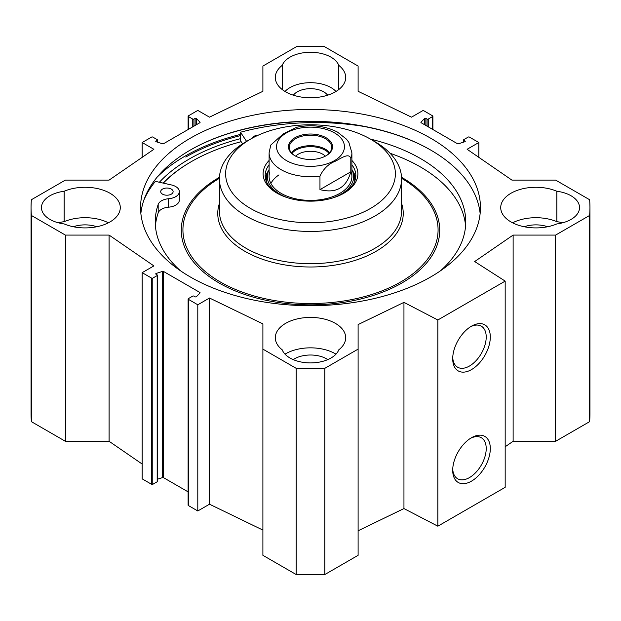 <?xml version="1.0" encoding="UTF-8"?>
<svg xmlns="http://www.w3.org/2000/svg" width="621" height="621" viewBox="0 0 621 621"><rect width="100%" height="100%" fill="white"/><g stroke="black" fill="none" stroke-linecap="round" stroke-linejoin="round"><path stroke-width="0.93" d="M505.176 446.755L513.125 441.283L555.632 441.283L589.616 421.659A279.45 161.336 0 0 0 589.95 413.796L589.95 207.593A279.45 161.336 180 0 1 589.616 215.456L555.632 235.08L513.125 235.08L474.661 261.55L505.176 281.111L437.844 319.986L403.953 302.373L358.107 324.581L358.107 349.118L324.791 368.354A278.821 160.971 180 0 1 296.209 368.354L262.893 349.118L262.893 555.314L296.209 574.557A278.821 160.971 0 0 0 324.791 574.557L358.107 555.314L358.107 349.118M358.107 530.776L403.953 508.568L437.844 526.189L505.176 487.314L505.176 281.111M262.893 530.078L209.502 504.213L197.796 510.974L188.357 505.525A0.831 0.481 180 0 1 188.109 505.183L188.109 298.988A0.831 0.481 0 0 0 188.357 299.322L197.796 304.779L209.502 298.018L262.893 323.875L262.893 349.118M188.109 491.863L163.548 477.681A0.831 0.481 0 0 0 162.555 477.603L157.416 479.249M157.416 275.243L157.416 481.438A0.831 0.481 180 0 1 157.175 481.78L152.782 484.31A0.831 0.481 180 0 1 151.617 484.31L142.17 478.861L142.17 272.666L151.617 278.115A0.831 0.481 0 0 0 152.782 278.115L157.175 275.577A0.831 0.481 0 0 0 157.175 274.901L155.98 274.21A0.831 0.481 180 0 1 156.158 273.457L162.555 271.4A0.831 0.481 180 0 1 163.548 271.478L199.838 292.437A0.831 0.481 180 0 1 199.978 293.003L196.422 296.698A0.831 0.481 180 0 1 195.118 296.807L193.915 296.116A0.831 0.481 0 0 0 192.743 296.116L188.357 298.647A0.831 0.481 0 0 0 188.109 298.988M142.17 464.042L109.086 441.283L65.368 441.283L65.368 235.08L31.384 215.456A279.45 161.336 180 0 1 31.05 207.593A279.45 161.336 180 0 1 31.384 199.729L65.368 180.106L109.086 180.106L153.884 149.281L142.17 142.519L151.617 137.07A0.831 0.481 180 0 1 152.782 137.07L157.175 139.609A0.831 0.481 180 0 1 157.175 140.284L155.98 140.975A0.831 0.481 0 0 0 156.158 141.735L162.555 143.785A0.831 0.481 0 0 0 163.548 143.707L199.838 122.748A0.831 0.481 0 0 0 199.978 122.182L196.422 118.487A0.831 0.481 0 0 0 195.118 118.378L193.915 119.069A0.831 0.481 180 0 1 192.743 119.069L188.357 116.538A0.831 0.481 180 0 1 188.357 115.863L197.796 110.414L209.502 117.167L262.893 91.31L262.893 66.067L296.877 46.443A279.45 161.336 180 0 1 324.123 46.443L358.107 66.067L358.107 91.31L411.498 117.167L423.204 110.414L432.643 115.863A0.831 0.481 0 0 1 432.643 116.538L432.643 129.385M31.05 207.593L31.05 413.796A279.45 161.336 0 0 0 31.384 421.659L65.368 441.283M556.843 191.26A28.977 16.728 180 0 1 579.525 207.593A28.977 16.728 180 0 1 556.843 223.925A35.187 20.314 180 0 1 520.072 225.734A35.187 20.314 180 0 1 500.72 207.593A35.187 20.314 180 0 1 520.072 189.452A35.187 20.314 180 0 1 556.843 191.26L556.843 221.681A35.187 20.314 0 0 0 512.581 222.807M335.984 354.149A35.187 20.314 0 0 0 285.016 354.149M282.213 349.817A35.187 20.314 180 0 1 275.313 337.731A35.187 20.314 180 0 1 310.5 317.416A35.187 20.314 180 0 1 345.687 337.731A35.187 20.314 180 0 1 338.787 349.817A28.977 16.728 180 0 1 310.5 362.912A28.977 16.728 180 0 1 282.213 349.817M108.419 222.807A35.187 20.314 0 0 0 64.157 221.681L64.157 191.26A35.187 20.314 180 0 1 100.928 189.452A35.187 20.314 180 0 1 120.28 207.593A35.187 20.314 180 0 1 100.928 225.734A35.187 20.314 180 0 1 64.157 223.925A28.977 16.728 180 0 1 41.475 207.593A28.977 16.728 180 0 1 64.157 191.26M338.787 89.54L338.787 65.368A35.187 20.314 180 0 1 345.687 77.454A35.187 20.314 180 0 1 310.5 97.769A35.187 20.314 180 0 1 275.313 77.454A35.187 20.314 180 0 1 282.213 65.368L282.213 89.54M562.618 222.807A28.977 16.728 0 0 0 556.843 221.681M547.644 226.75A22.767 13.15 0 0 0 524.186 226.75M327.795 359.606A22.767 13.15 0 0 0 293.205 359.606M64.157 221.681A28.977 16.728 0 0 0 58.382 222.807M96.814 226.75A22.767 13.15 0 0 0 73.356 226.75M282.213 65.368A28.977 16.728 180 0 1 310.5 52.273A28.977 16.728 180 0 1 338.787 65.368M335.984 91.458A28.977 16.728 0 0 0 310.5 82.694A28.977 16.728 0 0 0 285.016 91.458M327.632 95.199A18.63 10.759 0 0 0 310.5 88.671A18.63 10.759 0 0 0 293.368 95.199M240.482 138.662A171.512 99.018 0 0 0 189.226 159.038A171.512 99.018 0 0 0 159.364 182.248M480.142 213.508A169.944 98.118 0 0 0 430.671 150.041A169.944 98.118 0 0 0 190.329 150.041L190.329 150.041A169.944 98.118 0 0 0 140.858 213.508M190.034 150.212A170.775 98.599 180 0 1 430.966 150.212M190.329 138.211A169.944 98.118 180 0 1 375.534 116.942A169.944 98.118 180 0 1 480.444 207.593A169.944 98.118 180 0 1 310.5 305.711A169.944 98.118 180 0 1 140.556 207.593A169.944 98.118 180 0 1 190.329 138.211M470.454 438.356A23.691 13.678 -60 0 1 481.306 437.727A23.691 13.678 -60 0 1 481.306 465.082A23.691 13.678 -60 0 1 457.615 478.76A23.691 13.678 -60 0 1 452.74 469.049M452.709 470.283A26.587 15.354 120 0 0 471.51 481.135A26.587 15.354 120 0 0 490.311 448.572A26.587 15.354 120 0 0 471.51 437.712A26.587 15.354 120 0 0 452.709 470.283M437.844 526.189L437.844 319.986M452.709 358.728A26.587 15.354 120 0 0 471.51 369.588A26.587 15.354 120 0 0 490.311 337.017A26.587 15.354 120 0 0 471.51 326.165A26.587 15.354 120 0 0 452.709 358.728M470.454 326.809A23.691 13.678 -60 0 1 481.306 326.172A23.691 13.678 -60 0 1 481.306 353.528A23.691 13.678 -60 0 1 457.615 367.205A23.691 13.678 -60 0 1 452.74 357.494M65.368 235.08L109.086 235.08L153.884 265.904L142.17 272.666M463.584 142.139L463.584 139.942A0.831 0.481 0 0 1 463.825 139.609L468.218 137.07A0.831 0.481 0 0 1 469.383 137.07L478.83 142.519L467.116 149.281L511.914 180.106L555.632 180.106L589.616 199.729A279.45 161.336 180 0 1 589.95 207.593M463.584 139.942A0.831 0.481 0 0 0 463.825 140.284L465.02 140.975A0.831 0.481 180 0 1 464.842 141.735L458.445 143.785A0.831 0.481 180 0 1 457.452 143.707L421.162 122.748A0.831 0.481 180 0 1 421.022 122.182L424.578 118.487A0.831 0.481 180 0 1 425.882 118.378L427.085 119.069A0.831 0.481 0 0 0 428.257 119.069L432.643 116.538M478.83 142.519L478.83 157.338M109.086 235.08L109.086 441.283M209.502 298.018L209.502 504.213M197.796 304.779L197.796 510.974M31.384 421.659L31.384 215.456M555.632 441.283L555.632 235.08M589.616 421.659L589.616 215.456M513.125 441.283L513.125 235.08M403.953 508.568L403.953 302.373M324.791 574.557L324.791 368.354M296.209 574.557L296.209 368.354M142.17 157.338L142.17 142.519M296.667 127.274L283.308 133.818L270.756 145.066M319.962 189.622L319.962 176.1C323.494 168.749 328.633 163.781 335.387 161.196C340.525 158.65 348.886 152.355 350.803 158.293L350.803 171.815L319.962 189.622C336.046 193.744 346.332 187.814 350.803 171.815M295.208 155.918A21.215 12.249 180 0 1 289.285 147.425A21.215 12.249 180 0 1 295.495 138.762A21.215 12.249 180 0 1 318.62 136.108A21.215 12.249 180 0 1 331.715 147.425A21.215 12.249 180 0 1 325.792 155.918M294.913 137.746A22.046 12.73 0 0 0 294.913 155.747A22.046 12.73 0 0 0 326.087 155.747A22.046 12.73 0 0 0 326.087 137.746A22.046 12.73 0 0 0 294.913 137.746M329.06 153.356A20.648 11.923 0 0 0 310.5 146.657A20.648 11.923 0 0 0 291.94 153.356M295.627 156.143A17.341 10.014 180 0 1 298.243 154.202A17.341 10.014 180 0 1 325.373 156.143M162.531 194.156A6.21 3.586 180 0 1 160.707 191.625A6.21 3.586 180 0 1 166.917 188.039A6.21 3.586 180 0 1 173.127 191.625A6.21 3.586 180 0 1 169.292 194.932A6.21 3.586 180 0 1 162.531 194.156M252.149 138.211A6.21 3.586 180 0 1 257.948 135.316M143.956 199.892A176.985 102.178 180 0 1 155.382 181.363L171.388 184.934A12.42 7.173 180 0 1 179.337 191.625L179.337 200.071A12.42 7.173 180 0 1 168.648 207.173A12.42 7.173 0 0 0 158.184 212.887A155.25 89.634 0 0 0 155.421 226.013M465.579 226.013A155.25 89.634 0 0 0 390.073 153.278M179.337 191.625A12.42 7.173 180 0 1 168.648 198.72A12.42 7.173 0 0 0 158.184 204.433A155.25 89.634 0 0 0 155.25 221.79A155.25 89.634 0 0 0 180.509 270.795M440.491 270.795A155.25 89.634 0 0 0 465.75 221.79A155.25 89.634 0 0 0 370.458 139.112M246.599 141.386L240.482 132.234A176.985 102.178 180 0 1 363.65 126.397M242.578 143.824L240.482 140.688L240.482 132.234M355.623 178.017A45.333 26.175 0 0 0 352.433 170.604M268.567 170.604A45.333 26.175 0 0 0 265.377 178.017M269.103 169.471A43.183 24.933 0 0 0 267.993 172.172A43.183 24.933 0 0 0 288.649 198.076M332.351 198.076A43.183 24.933 0 0 0 353.007 172.172A43.183 24.933 0 0 0 351.897 169.471M269.747 172.281A41.397 23.901 0 0 0 310.5 200.397A41.397 23.901 0 0 0 351.253 172.281M278.969 174.889A41.397 23.901 0 0 0 270.88 183.436M163.315 183.133A168.291 97.163 180 0 1 191.501 161.538A168.291 97.163 180 0 1 241.165 141.704M191.501 161.538L190.911 161.879A169.122 97.637 0 0 0 163.067 183.079M250.488 139.143L246.095 141.681A91.077 52.583 0 0 0 219.423 178.864A91.077 52.583 0 0 0 246.095 216.046A91.077 52.583 0 0 0 345.354 227.441A91.077 52.583 0 0 0 401.577 178.864A91.077 52.583 0 0 0 374.905 141.681L370.512 139.143A84.867 48.997 0 0 0 250.488 139.143A84.867 48.997 0 0 0 250.488 208.439A84.867 48.997 0 0 0 370.512 208.439A84.867 48.997 0 0 0 370.512 139.143M269.103 160.459A47.406 27.371 0 0 0 276.982 193.139A47.406 27.371 0 0 0 344.018 193.139A47.406 27.371 0 0 0 351.897 160.459M343.273 193.566A45.333 26.175 0 0 0 355.833 175.479A45.333 26.175 0 0 0 351.897 164.813M269.103 164.813A45.333 26.175 0 0 0 265.167 175.479A45.333 26.175 0 0 0 277.727 193.566M240.482 135.603A176.364 101.821 0 0 0 185.795 157.059M240.482 134.408A177.195 102.302 0 0 0 185.205 156.042A177.195 102.302 0 0 0 157.167 177.109M421.022 122.182L421.022 122.647M424.578 118.487L424.578 124.72M425.882 118.378L425.882 125.481M427.085 119.069L427.085 126.172M428.257 119.069L428.257 126.847M463.825 140.284L463.825 142.062M465.02 140.975L465.02 141.65M199.838 292.437L199.838 293.151M163.548 271.478L163.548 477.681M162.555 271.4L162.555 477.603M156.158 273.457L156.158 274.319M157.175 275.577L157.175 481.78M152.782 278.115L152.782 484.31M151.617 278.115L151.617 484.31M188.357 299.322L188.357 505.525M157.175 142.062L157.175 140.284M155.98 141.65L155.98 140.975M199.978 122.647L199.978 122.182M196.422 124.72L196.422 118.487M195.118 125.481L195.118 118.378M193.915 126.172L193.915 119.069M192.743 126.847L192.743 119.069M188.357 129.385L188.357 116.538M277.447 142.271A33.945 19.6 0 0 0 286.498 160.606A33.945 19.6 0 0 0 338.507 157.819A33.945 19.6 0 0 0 324.201 128.819A33.945 19.6 0 0 0 277.447 142.271M270.756 145.058L269.103 152.828A41.397 23.901 0 0 0 281.228 169.735A41.397 23.901 0 0 0 319.962 176.1M350.803 158.293A41.397 23.901 0 0 0 351.897 152.828L348.878 142.434L346.479 139.166L337.42 132.063C325.125 125.853 311.509 124.262 296.574 127.289M329.666 152.681A21.215 12.249 0 0 0 295.495 149.273A21.215 12.249 0 0 0 291.334 152.681M158.184 212.887L158.184 204.433M168.648 207.173L168.648 198.72M268.264 171.373A45.131 26.059 0 0 0 265.493 178.623M355.507 178.623A45.131 26.059 0 0 0 352.736 171.373M267.993 172.172L266.968 175.471A44.223 25.531 0 0 0 266.347 181.402M354.653 181.402A44.223 25.531 0 0 0 354.032 175.471L353.007 172.172M219.461 177.288A129.23 74.605 0 0 0 219.12 282.997A129.23 74.605 0 0 0 402.043 282.897A129.23 74.605 0 0 0 401.539 177.288M219.423 178.305A127.569 73.651 0 0 0 220.292 281.957A127.569 73.651 0 0 0 400.266 282.213A127.569 73.651 0 0 0 401.577 178.305M219.423 203.385A92.739 53.538 0 0 0 244.922 251.319A92.739 53.538 0 0 0 353.923 260.766A92.739 53.538 0 0 0 401.577 203.385M219.423 178.864L219.423 211.117A91.077 52.583 0 0 0 246.095 248.299A91.077 52.583 0 0 0 345.354 259.694A91.077 52.583 0 0 0 401.577 211.117L401.577 178.864M432.891 129.525L432.891 116.197M157.416 142.139L157.416 139.942M188.109 129.525L188.109 116.197M351.897 176.496L351.897 152.828M269.103 176.496L269.103 152.828"/></g></svg>
